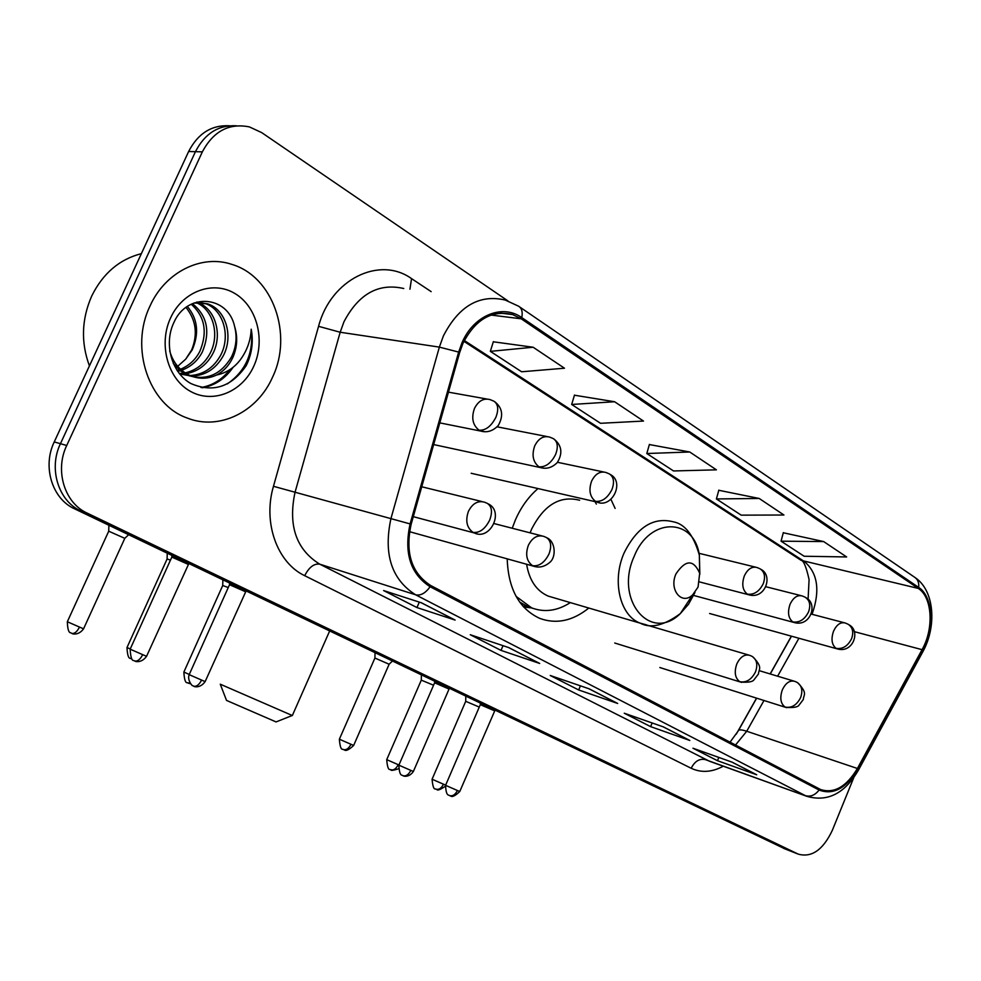 <?xml version="1.0" encoding="UTF-8"?>
<svg xmlns="http://www.w3.org/2000/svg" width="981" height="981" viewBox="0 0 981 981"><rect width="100%" height="100%" fill="white"/><g stroke="black" fill="none" stroke-linecap="round" stroke-linejoin="round"><path stroke-width="1.47" d="M538.005 488.575C528.563 496.693 521.021 507.128 515.405 519.905L512.229 528.244M507.202 558.851C508.244 588.821 519.047 608.649 539.587 618.324C556.239 624.456 572.646 621.022 588.808 608.036M736.253 734.18L756.535 698.141M770.134 673.947L791.385 636.166M615.124 508.416L610.955 499.39M229.419 125.764C211.553 124.869 197.954 133.453 188.634 151.515L54.237 441.928C42.171 466.711 52.214 498.851 74.531 508.808L785.229 849.019M507.937 300.909L261.645 132.582L249.382 126.905C229.076 122.858 213.404 131.172 202.356 151.847L66.72 445.497L60.442 443.694C48.327 468.624 58.382 500.935 80.761 510.917L792.415 851.839L80.761 510.917C58.382 500.935 48.327 468.624 60.442 443.694L195.452 151.675L60.442 443.694L54.237 441.928M236.409 125.789C218.481 124.881 204.833 133.502 195.452 151.675C204.833 133.502 218.481 124.881 236.409 125.789M150.032 305.998C129.431 348.169 149.038 404.748 187.028 417.955C219.192 431.027 257.525 411.885 272.644 376.974C293.025 334.656 273.11 276.605 232.006 264.441C201.804 254.018 165.225 271.884 150.032 305.998C129.431 348.169 149.038 404.748 187.028 417.955C219.192 431.027 257.525 411.885 272.644 376.974C293.025 334.656 273.11 276.605 232.006 264.441C201.804 254.018 165.225 271.884 150.032 305.998M462.909 343.473C475.331 319.315 491.935 309.689 512.695 314.594L521.23 318.813L918.265 588.416C932.367 597.282 934.133 628.404 922.066 649.667L857.394 768.479C846.444 786.725 834.206 793.752 820.68 789.57L430.684 585.498C411.505 573.125 404.994 552.695 411.162 524.21L459.684 352.461L462.909 343.473M461.965 342.86L458.654 352.081L410.107 523.915C403.792 553.125 410.475 574.057 430.132 586.736L819.11 790.036C833.249 795.383 846.174 788.368 857.921 768.981L922.557 650.195C934.918 628.404 933.115 596.522 918.67 587.423L521.769 317.599C502.444 303.607 473.578 315.293 461.965 342.86M823.66 541.573L781.06 541.169L804.138 556.239L846.64 556.95L823.66 541.573L783.292 532.757M759.208 498.471L716.4 498.949L741.195 515.148L783.942 515.013L759.208 498.471L718.791 490.279M533.137 347.237L490.341 351.357L521.61 371.774L564.48 368.218L533.137 347.237L493.308 341.793M614.609 401.744L571.678 404.466L600.531 423.302L643.487 421.057L614.609 401.744L574.437 395.208M689.741 451.996L646.798 453.516L673.518 470.954L716.412 469.838L689.741 451.996L649.361 444.552M66.72 445.497C54.544 470.561 64.611 503.032 87.064 513.063L798.289 854.144C811.667 857.811 822.985 849.938 832.244 830.527L853.764 777.651M756.731 774.782L717.479 760.704L692.966 748.221L732.218 762.2L756.731 774.782L731.887 762.09M539.697 663.45L501.009 650.391L470.279 634.732L508.796 647.607L539.697 663.45L508.477 647.497M455.11 620.066L416.95 607.558L383.608 590.562L421.511 602.837L455.11 620.066L421.205 602.739M689.815 740.459L650.611 726.639L624.259 713.212L663.414 726.909L689.815 740.459L663.082 726.798M617.687 703.463L578.667 689.962L550.243 675.492L589.164 688.834L617.687 703.463L588.845 688.723M578.667 689.962L580.421 685.829M616.583 702.948L617.245 703.279M650.611 726.639L652.157 722.972M688.711 739.944L689.373 740.275M416.95 607.558L419.316 602.126M454.044 619.575L454.681 619.906M501.009 650.391L503.032 645.682M538.606 662.96L539.256 663.291M717.479 760.704L718.84 757.43M755.628 774.267L756.277 774.598M646.798 453.516L649.41 444.405M571.678 404.466L574.486 395.049M490.341 351.357L493.369 341.621M716.4 498.949L718.828 490.12M781.06 541.169L783.328 532.609M141.374 253.638C119.424 259.303 102.87 273.441 91.711 296.041C81.558 319.266 80.798 342.541 89.43 365.888M192.411 303.644C207.224 315.637 210.559 331.701 202.405 351.823C197.819 360.714 190.878 366.857 181.608 370.254M180.161 370.708L177.647 371.309M191.197 304.22C204.882 316.422 207.764 332.13 199.842 351.357C195.55 359.696 189.1 365.655 180.479 369.236M179.02 369.763L176.997 370.364M197.549 302.479C215.366 308.524 222.908 334.607 212.803 353.712C206.844 364.809 198.015 371.456 186.304 373.638M184.906 373.822L180.811 373.969M196.188 302.614C213.196 309.383 219.977 334.693 210.179 353.234C204.588 363.779 196.225 370.34 185.102 372.89M183.692 373.123L179.572 373.454M194.017 302.97L207.727 303.852C225.863 309.677 233.65 336.201 223.361 355.625C215.869 368.966 205.164 375.784 191.246 376.066M190.473 376.042L179.057 373.234M196.789 302.05L205.054 303.472C223.19 309.285 230.964 335.76 220.7 355.147C213.6 367.936 203.361 374.73 189.995 375.551M188.622 375.539L179.646 373.945M234.631 326.538C228.009 295.183 186.917 292.412 173.98 322.344C163.422 343.914 171.736 372.854 190.78 383.485C212.816 393.038 231.258 387.152 246.084 365.827L247.286 363.362C252.117 352.387 253.417 341.008 251.21 329.199C250.682 340.64 246.93 351.014 239.94 360.297C233.834 368.108 226.035 373.025 216.543 375.036C223.717 371.235 229.162 365.349 232.889 357.366C237.267 347.249 237.856 336.974 234.631 326.538C237.292 337.108 236.213 347.286 231.393 357.096C221.13 374.337 207.101 380.579 189.333 375.809L180.406 370.879L173.257 363.497M216.543 375.036C208.499 378.776 200.308 379.218 191.982 376.336C180.602 371.713 173.171 363.203 169.676 350.806M187.346 306.477C197.733 318.862 199.351 333.356 192.19 349.972L185.703 359.156L177.696 366.318M185.703 359.156L191.687 349.874C197.892 334.313 196.077 320.247 186.231 307.703L185.998 307.433M170.596 317.893C158.162 344.478 167.923 379.279 190.596 391.444C213.11 404.025 242.393 391.836 253.834 366.085C265.593 340.53 257.206 306.881 235.182 293.687C213.343 280.1 182.687 291.124 170.596 317.893M251.21 329.199C253.797 352.768 245.814 371.014 227.249 383.951M229.995 369.555C222.111 379.573 212.436 385.57 200.958 387.52M233.122 367.286C225.164 378.74 214.876 385.57 202.27 387.789M276.09 721.93L226.513 700.409L220.271 684.198L292.338 715.529L329.653 630.979M698.055 587.079L699.686 573.223C693.518 559.305 685.621 559.513 675.983 573.873C668.723 589.593 681.648 605.596 692.635 594.878L698.055 587.079M579.636 500.249C559.979 495.282 543.952 504.945 531.567 529.237L530.12 532.855M596.35 504.087L595.013 501.622M519.599 601.991L528.06 606.785L532.99 608.392M516.08 596.374L531.628 607.864C544.418 612.684 557.318 610.93 570.341 602.604M526.601 564.247C529.299 580.323 536.497 590.942 548.207 596.105L553.259 597.588M124.808 538.348L108.719 531.199L67.333 621.746C67.579 629.091 68.707 632.77 70.73 632.806L71.92 633.407C74.568 633.849 77.094 631.739 79.498 627.067L67.333 621.746M170.473 560.102L167.089 559.011L127.003 647.509C127.334 654.891 128.474 658.509 130.424 658.374L131.797 658.987M228.266 587.521L222.712 585.522L183.864 672.059C184.281 679.465 185.421 683.021 187.285 682.715L189.983 683.242M389.138 664.247L374.914 658.055L339.365 739.208C339.929 746.431 341.057 749.778 342.761 749.251L343.509 749.607C346.354 750.22 348.844 748.442 350.965 744.272L339.365 739.208M433.565 685.216L421.29 680.152L386.722 759.65C387.274 766.701 388.39 769.975 390.058 769.496L390.806 769.84C393.675 770.477 396.152 768.761 398.225 764.677L386.722 759.65M479.268 707.08L465.717 701.317L465.791 696.167M188.094 564.308L171.834 557.098L130.154 649.177C130.571 657.074 131.785 660.863 133.808 660.532L134.814 661.01C137.622 661.525 140.258 659.404 142.699 654.658L130.154 649.177M245.36 591.678L229.529 584.701L189.186 674.658L201.596 680.078C199.217 684.713 196.605 686.761 193.735 686.21L193.515 686.111M449.053 689.067L434.62 682.801L398.875 765.168C399.169 771.753 400.211 775.088 402.014 775.186L403.117 775.738C406.109 776.4 408.685 774.622 410.831 770.392L398.875 765.168M494.461 710.771L480.31 704.652L445.57 785.327C445.84 791.679 446.858 794.929 448.611 795.101L449.752 795.677C452.768 796.351 455.319 794.635 457.416 790.502L445.57 785.327M74.531 508.808L87.064 513.063M188.634 151.515L202.356 151.847M783.574 848.344L797.982 854.01M812.01 614.278L812.329 613.505C820.251 590.317 817.651 573.039 804.543 561.647L464.307 340.505M521.23 318.813L491.027 315.048M819.11 790.036C815.064 795.199 810.49 797.075 805.389 795.652L415.601 594.793C391.542 579.513 383.326 554.093 390.953 518.532L439.365 347.115L443.4 335.907C458.85 305.998 479.476 294.042 505.264 300.063L518.618 306.219C521.818 308.218 522.873 312.007 521.769 317.599M403.755 288.512C378.568 282.773 358.641 293.859 343.963 321.78L340.174 332.24L295.011 492.376C287.973 525.62 296.225 549.556 319.757 564.173L709.496 761.244M458.654 352.081L439.365 347.115L340.174 332.24L318.567 326.33C330.732 279.303 379.561 255.563 411.542 278.616L431.174 291.639M723.279 766.21C711.936 772.305 701.243 772.991 691.188 768.27L304.699 575.688C309.064 567.19 314.079 563.352 319.757 564.173L415.601 594.793C420.591 595.896 425.435 593.211 430.132 586.736M857.921 768.981L858.363 770.257C844.629 793.641 827.4 802.299 806.652 796.253L705.376 759.625C699.478 758.338 694.756 761.219 691.188 768.27M922.557 650.195L922.876 651.678L858.13 770.686M304.699 575.688C277.231 562.787 262.687 522.701 273.466 486.294L410.107 523.915M915.383 577.772C934.709 590.942 936.757 626.552 922.876 651.678L922.581 652.218M918.67 587.423C919.197 582.689 917.775 579.244 914.39 577.086L519.599 306.894M273.466 486.294L318.567 326.33M411.542 278.616L409.935 289.223M735.505 745.033L746.725 731.25L763.991 700.495M857.394 768.479L746.725 731.25C741.366 729.508 738.509 729.435 738.166 731.041L730.036 742.176M922.066 649.667L854.243 631.641M777.626 676.191L798.914 638.263M918.265 588.416L801.146 560.347L463.903 341.327M799.674 559.391L801.146 560.347C803.66 560.629 806.296 567.03 809.08 579.55L808.086 599.428M699.845 574.179L699.355 555.148C693.935 517.367 649.667 516.913 634.18 556.386C614.106 599.881 650.673 642.984 680.299 613.615L688.564 604.198L694.953 592.512M699.686 573.223L699.355 555.148C693.53 535.025 684.848 523.915 673.297 521.806C653.42 516.754 637.025 527.116 624.137 552.879C611.641 580.813 619.98 615.872 640.213 623.156L646.356 624.836M522.628 605.866L531.947 607.987M490.022 399.586C483.51 397.955 478.323 400.922 474.448 408.476C471.174 417.943 472.719 425.19 479.096 430.23C485.669 430.561 491.26 426.269 495.859 417.342C498.863 409.469 498.189 404.074 493.848 401.168L490.022 399.586M71.723 633.321L72.361 633.579C70.657 633.26 77.94 636.632 83.569 628.809L79.498 627.067M479.096 430.23L484.393 431.701M549.654 437.085C543.462 435.527 538.483 438.458 534.731 445.865C531.567 455.061 532.977 462.051 538.986 466.821C545.595 467.287 551.126 463.191 555.577 454.51C558.459 446.846 557.686 441.536 553.272 438.593L549.654 437.085M130.252 648.956L127.003 647.509M538.986 466.821L543.511 468.17M605.89 472.45C600.004 470.978 595.246 473.872 591.592 481.144C588.526 490.083 589.826 496.815 595.492 501.352C602.126 501.929 607.595 498.005 611.923 489.58C614.67 482.1 613.812 476.876 609.348 473.897L605.89 472.45M189.272 674.45L183.864 672.059M188.033 683.083L190.351 683.732M595.492 501.352L599.391 502.579M756.989 567.496C751.9 566.221 747.681 569.017 744.346 575.884C741.55 584.136 742.543 590.219 747.338 594.143C753.972 595.001 759.269 591.531 763.23 583.756C765.683 576.803 764.616 571.825 760.042 568.796L756.989 567.496M343.301 749.521L344.331 749.889C345.913 751.323 349.015 749.84 353.663 745.425L350.965 744.272M747.338 594.143L749.975 595.062M802.237 595.957C797.369 594.744 793.322 597.515 790.073 604.247C787.363 612.291 788.27 618.189 792.82 621.929C799.429 622.861 804.678 619.526 808.528 611.948C810.882 605.154 809.766 600.249 805.168 597.208L802.237 595.957M390.646 769.778L390.806 769.84C392.02 768.932 387.949 772.084 398.225 768.896M398.96 764.996L398.225 764.677M792.82 621.929L795.15 622.776M845.23 622.996C840.582 621.856 836.683 624.59 833.531 631.2C830.895 639.048 831.729 644.762 836.045 648.343C842.642 649.336 847.817 646.136 851.569 638.729C853.838 632.095 852.673 627.264 848.075 624.223L845.23 622.996M443.486 784.211L432.081 779.233C432.695 786.247 433.798 789.472 435.417 788.908L436.116 789.227C438.998 789.877 441.462 788.209 443.486 784.211L445.644 785.143M435.895 789.141L436.803 789.472C437.526 790.76 440.334 789.693 445.227 786.296M836.045 648.343L838.13 649.115M134.593 660.924L135.255 661.182C133.514 660.863 140.884 664.284 146.561 656.314L142.699 654.658M484.577 502.211C477.894 500.396 472.523 503.425 468.44 511.322C465.202 520.715 466.748 527.729 473.075 532.389C479.562 533.124 485.08 529.066 489.629 520.212C492.707 511.959 491.898 506.319 487.189 503.302L484.577 502.211M473.075 532.389L476.852 533.578M543.732 536.362C537.404 534.657 532.266 537.662 528.33 545.375C525.191 554.498 526.601 561.279 532.573 565.694C539.096 566.54 544.565 562.653 548.968 554.044C551.911 546.012 550.991 540.47 546.221 537.416L543.732 536.362M246.084 590.954L205.139 681.599L201.596 680.078M532.573 565.694L535.798 566.76M402.884 775.64L403.485 775.873C401.965 775.591 408.476 778.62 413.369 771.483L410.831 770.392M749.766 655.357C744.591 653.996 740.263 656.853 736.805 663.953C734.033 672.157 735.027 678.067 739.797 681.709C746.345 682.862 751.593 679.563 755.517 671.838C758.019 664.566 756.805 659.367 751.875 656.252L749.766 655.357M739.797 681.709L741.685 682.408M449.519 795.579L450.549 795.947C452.118 797.369 455.184 795.898 459.77 791.508L457.416 790.502M794.794 681.366C789.852 680.066 785.695 682.899 782.335 689.851C779.637 697.847 780.557 703.585 785.082 707.068C791.618 708.27 796.805 705.106 800.631 697.565C803.034 690.452 801.771 685.339 796.817 682.236L794.794 681.366M785.082 707.068L786.762 707.693M783.88 848.479L798.289 854.144M512.695 314.594L500.298 313.074M806.652 796.253L709.803 761.354M738.57 730.305L756.645 698.178M770.257 673.972L791.495 636.203M179.535 373.822L181.485 374.215M189.333 375.809L191.982 376.336M205.054 303.472L207.727 303.852M276.004 721.955L292.24 715.492M528.06 606.785L531.628 607.864M548.207 596.105L640.213 623.156C650.636 628.784 663.99 625.596 680.299 613.615L692.635 594.878M523.646 607.018L531.812 607.938M448.464 392.155L486.895 399.034M124.869 538.25L128.658 534.719M83.569 628.809L124.857 538.238M439.782 422.872L480.935 431.113C487.214 432.854 492.989 430.99 498.262 425.521C503.707 415.785 502.517 407.838 494.682 401.683M108.732 531.089L108.903 525.264M497.109 426.821L546.981 436.557M433.663 444.565L540.629 467.618C546.576 469.298 552.107 467.643 557.233 462.627C562.898 453.394 561.868 445.558 554.118 439.12M167.101 558.912L167.261 553.21M557.502 462.296L603.597 471.971M471.162 473.271L596.963 502.064C611.813 508.894 625.191 481.978 610.194 474.424M222.712 585.424L222.871 579.832M698.987 553.296L755.48 567.128M353.663 745.425L389.163 664.186L392.437 661.047M699.6 581.941L748.429 594.682C765.106 600.053 773.543 575.577 760.913 569.336M374.926 657.981L375.024 652.696M765.977 586.748L800.913 595.614M692.378 595.099L793.813 622.42C810.257 627.644 818.362 603.904 806.051 597.76M421.29 680.091L421.389 674.903M811.275 614.094L844.065 622.69M709.606 613.505L836.952 648.797C852.98 653.971 861.085 630.906 848.957 624.774M432.081 779.233L465.717 701.317M146.561 656.314L188.855 563.548M421.732 486.772L482.174 501.61M171.847 556.987L171.896 555.43M413.295 516.656L474.24 532.941C490.181 540.985 504.639 511.199 487.986 503.756M189.174 674.67C186.819 680.225 193.024 686.859 192.435 685.547L194.164 686.369C192.472 686.062 199.646 689.385 205.139 681.599M494.424 523.658L541.671 535.834M229.542 584.602L229.579 583.045M410.426 531.935L533.603 566.196C539.268 568.073 544.713 566.76 549.936 562.26C556.448 556.901 555.369 541.389 547.03 537.87M413.369 771.483L449.077 688.993M645.486 624.689L748.589 655.014M434.62 682.727L434.644 681.255M614.744 643.021L740.496 682.053C747.988 682.568 752.427 681.881 753.825 680.005L758.472 673.972C758.718 668.834 763.316 667.656 752.709 656.73M459.77 791.508L495.037 710.17M759.343 670.697L793.739 681.047M480.322 704.591L480.334 703.132M659.845 667.534L785.72 707.375C793.163 707.877 797.553 707.191 798.877 705.351L803.316 699.527C803.488 694.56 808.16 693.616 797.663 682.715"/></g></svg>
